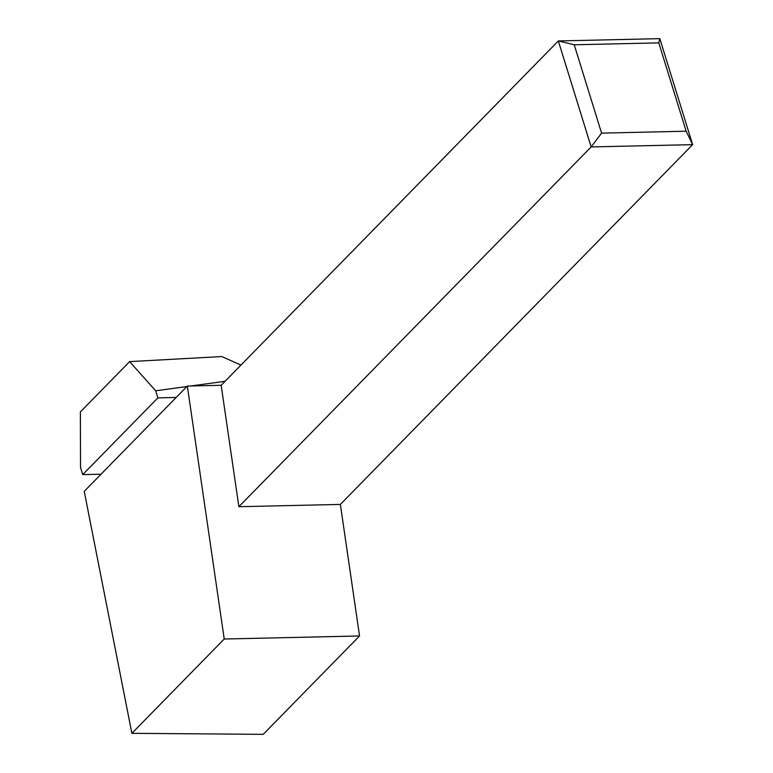 <?xml version="1.0" encoding="UTF-8"?>
<svg xmlns="http://www.w3.org/2000/svg" width="773" height="773" viewBox="0 0 773 773"><rect width="100%" height="100%" fill="white"/><g stroke="black" fill="none" stroke-linecap="round" stroke-linejoin="round"><path stroke-width="1.16" d="M224.228 639.02L187.337 386.065L84.238 491.357L131.883 733.326L224.228 639.02L359.551 635.957L340.371 504.421L692.647 144.648L591.152 146.938L558.338 40.95L659.833 38.65L692.647 144.648L686.153 131.207L658.809 42.873L574.233 44.786L601.578 133.12L686.153 131.207M187.337 386.065L221.165 385.292L558.338 40.95L574.233 44.786M131.883 733.326L263.207 734.35L359.551 635.957M221.165 385.292L238.876 506.711L591.152 146.938L601.578 133.12M238.876 506.711L340.371 504.421M659.833 38.65L658.809 42.873M155.692 390.8L157.876 397.863L82.721 474.622L80.537 467.559L80.353 411.932L129.622 361.619L155.692 390.8L186.882 386.529M240.973 365.078L221.803 356.556L129.622 361.619M82.721 474.622L101.031 474.207M190.854 385.978L225.088 381.292M157.876 397.863L176.186 397.448"/></g></svg>
